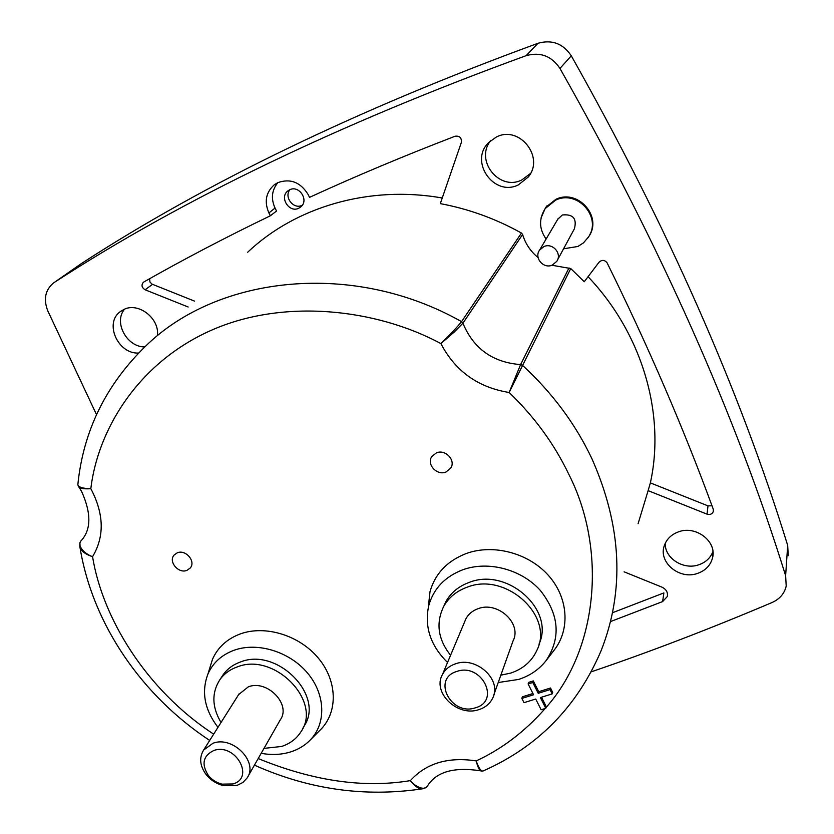 <?xml version="1.0" encoding="UTF-8"?>
<svg xmlns="http://www.w3.org/2000/svg" width="834" height="834" viewBox="0 0 834 834"><rect width="100%" height="100%" fill="white"/><g stroke="black" fill="none" stroke-linecap="round" stroke-linejoin="round"><path stroke-width="1.25" d="M638.093 523.71L648.122 490.632L707.044 514.161C710.151 514.995 712.257 514.067 713.362 511.367L713.237 509.147C683.995 429.208 648.654 347.173 607.204 263.033C604.744 259.822 602.023 259.551 599.031 262.22L584.248 281.746L570.737 268.548L509.136 392.48L520.593 364.583C492.769 362.467 473.545 348.675 462.912 323.227L522.605 234.479L521.458 233.051C495.75 218.727 468.708 208.927 440.31 203.632L461.338 142.478C461.755 137.798 459.68 135.713 455.103 136.234C404.083 155.843 355.565 176.214 309.539 197.345L308.111 194.478C300.469 182.177 290.357 178.236 277.774 182.656L274.073 184.95C265.848 192.539 264.128 201.87 268.913 212.941L270.352 215.777C225.774 237.304 183.574 259.384 143.771 282.017L143.365 282.288C141.144 285.092 141.728 287.594 145.095 289.784L188.171 306.995M77.979 483.293L77.864 484.867C78.73 487.285 83.046 488.568 90.812 488.703C85.329 489.078 81.451 488.682 79.188 487.504L78.219 486.034M96.515 414.634L47.746 310.769C43.368 299.375 45.192 290.18 53.22 283.195L54.335 282.413C182.229 199.336 339.48 123.755 526.087 55.68C540.296 51.729 551.587 55.982 559.958 68.44C660.33 245.665 735.557 414.738 785.628 575.658L786.212 586.052C784.46 593.568 779.738 599.062 772.044 602.534C710.036 628.815 649.801 651.907 591.337 671.797M697.631 573.375C705.397 570.592 710.328 565.556 712.424 558.269C717.459 541.777 696.004 525.055 678.48 531.863C671.474 534.438 666.783 538.92 664.427 545.321C657.807 562.043 679.387 580.214 697.631 573.375M665.23 543.33C664.583 558.259 683.619 570.373 698.902 564.743C705.825 562.293 710.505 557.894 712.924 551.555M587.991 237.794L589.263 235.824C602.325 215.891 577.409 188.567 555.809 199.357L545.676 207.385L541.099 217.82M589.263 235.824L591.004 232.206M518.414 184.867L528.287 176.985C544.925 157.157 519.363 124.933 496.345 137.026L488.693 142.51C468.802 161.535 494.082 197.22 518.414 184.867M490.757 140.571C474.452 160.222 499.232 191.455 521.782 179.977L530.528 173.43M157.449 335.258C159.482 318.202 138.277 301.918 123.828 309.487L120.159 311.739C104.041 323.227 118.074 354.231 138.59 353.043M277.962 182.563C271.748 190.037 270.779 198.534 275.043 208.062L268.913 212.941M546.114 239.024C539.056 229.027 538.754 218.883 545.186 208.594L555.58 200.181C577.295 189.328 602.127 217.142 588.564 236.887L583.529 242.819L577.92 246.468L563.576 248.793M298.812 208.198L300.98 206.749C309.164 200.035 298.947 184.783 289.596 189.818L287.845 190.923C279.067 197.366 289.221 213.285 298.812 208.198M290.003 189.641C283.591 196.928 293.599 209.845 302.106 205.289L302.335 205.185M557.706 219.332L562.324 214.984C573.041 213.921 577.065 218.518 574.397 228.766L557.487 260.031M552.348 265.056C543.58 269.278 533.76 257.81 539.577 250.117L543.831 246.624C552.494 242.402 562.345 253.609 556.789 261.334L552.348 265.056M447.535 662.477C430.49 645.652 424.225 626.709 428.728 605.672C433.565 588.543 445.033 576.534 463.131 569.643C488.474 560.625 521.417 569.341 540.244 590.326C559.28 614.47 561.188 637.958 545.968 660.768C539.025 669.556 529.903 675.78 518.592 679.439L498.221 682.525M428.311 607.402L429.969 591.848C435.108 573.636 447.264 560.834 466.456 553.442C493.342 543.758 528.308 552.942 548.251 575.231C568.298 597.467 570.466 629.295 554.162 650.145L545.968 660.768M217.966 727.342C204.518 709.671 201.182 691.897 207.937 674.018C212.951 662.749 221.708 654.815 234.187 650.207C257.643 641.815 289.648 651.667 307.506 673.017C325.5 694.284 326.428 723.255 310.394 739.862C305.077 745.377 298.541 749.38 290.785 751.872C281.485 754.76 271.623 755.239 261.188 753.3M209.636 668.514L212.472 659.34C217.81 647.32 227.109 638.844 240.38 633.892C265.306 624.875 299.302 635.279 318.223 657.995C337.29 680.607 338.166 711.454 321.069 729.145L319.693 730.521M436.422 452.872C445.335 448.911 456.052 460.305 450.777 468.082L445.981 472.023C436.87 476.006 426.132 464.121 431.929 456.406L436.422 452.872M177.246 552.838C185.607 549.074 196.178 561.459 190.235 568.006L186.993 570.331C178.486 574.094 167.926 561.376 174.233 554.923L177.246 552.838M450.568 655.274C437.986 639.355 435.682 623.102 443.657 606.516C448.755 597.446 456.615 590.993 467.238 587.157C505.873 571.613 554.443 615.961 536.898 650.311C531.8 661.341 523.074 668.941 510.721 673.08L500.838 675.186M443.657 606.516L445.867 601.648C450.933 592.62 458.763 586.187 469.333 582.361C507.27 567.078 555.246 609.956 538.983 644.192M221.031 722.484C211.888 707.024 211.534 692.71 219.978 679.533C224.179 673.726 229.934 669.525 237.231 666.929C274.271 651.834 322.539 701.227 301.043 731.637C296.591 738.726 290.107 743.667 281.6 746.461L264.003 748.369M222.011 676.468L223.272 674.56C227.463 668.764 233.186 664.573 240.453 661.987C277.326 646.913 325.312 696.067 303.899 726.372L302.648 728.687M464.663 621.757L465.883 618.88C468.468 614.053 472.544 610.655 478.132 608.674C497.846 600.907 522.303 623.655 513.014 641.012L493.926 694.597M479.029 709.588C457.741 717.334 431.856 692.512 442.51 674.414C445.22 669.379 449.526 665.855 455.437 663.843C476.318 655.878 502.433 680.012 492.675 698.11C489.954 703.667 485.409 707.493 479.029 709.588M238.649 694.566L248.334 686.83C267.182 679.303 291.473 704.469 280.307 719.805L247.917 776.558M237.106 785.378L223.335 785.597C216.36 783.772 210.616 780.092 206.113 774.536C199.837 765.883 199.013 757.72 203.632 750.047L213.045 743.219C232.842 735.557 258.738 762.099 247.114 777.966L242.882 782.48L237.106 785.378M475.516 707.764C451.204 716.458 431.491 678.782 456.771 671.464C481.437 662.457 501.015 700.904 475.516 707.764M232.905 783.96L221.959 784.137C216.413 782.699 211.857 779.769 208.271 775.349C201.213 764.048 203.058 755.76 213.785 750.506C235.292 742.594 255.298 777.986 232.905 783.96M54.22 282.486L81.534 263.471C206.134 182.542 358.286 109.139 537.993 43.285C551.983 39.375 563.086 43.545 571.28 55.805C667.356 226.222 739.487 389.415 787.682 545.384L788.255 555.715M570.737 268.548L551.868 265.243M538.086 257.57C530.56 251.42 525.389 243.726 522.605 234.479M610.509 621.58L662.613 601.585L667.304 596.539C668.044 592.38 666.251 589.242 661.935 587.136L624.082 571.822M124.62 309.133C113.257 322.08 126.851 347.246 144.803 346.913M77.833 484.742C83.212 431.147 105.845 384.912 145.721 346.047C218.237 275.064 353.741 260.573 461.567 321.653L462.912 323.227L454.228 332.047L440.884 343.598C450.746 333.923 457.637 326.615 461.567 321.653L521.458 233.051M442.249 198.012C369.066 184.992 295.33 207.009 247.708 252.222M569.017 267.912L520.593 364.583L522.522 365.365C552.296 392.793 575.418 423.87 591.869 458.617C621.82 526.285 624.895 590.336 601.095 650.749C577.118 706.794 537.742 746.889 482.959 771.033L483.793 770.668M648.122 490.632L650.364 482.886C665.469 414.529 642.764 334.215 588.064 276.711M707.044 514.161L708.003 505.873L650.364 482.886M612.49 612.74L663.885 592.911L662.613 601.585M194.551 301.126L152.049 284.144L149.964 282.028L149.578 278.733M270.352 215.777L276.544 211.023L275.043 208.062M708.003 505.873L711.996 505.779M481.593 771.085L480.332 770.772C478.831 769.229 477.444 765.946 476.183 760.9C478.56 767.707 480.791 771.096 482.865 771.043L482.959 771.033M425.277 787.765L421.952 788.87C418.397 788.787 414.54 786.045 410.359 780.634C416.26 787.723 425.319 790.851 427.665 785.67C427.821 786.514 426.08 787.567 422.442 788.828L422.442 788.828M81.409 540.411L81.169 540.693C76.843 544.946 83.275 553.244 92.564 556.695C85.683 554.391 81.513 551.41 80.033 547.719L79.96 543.591M541.495 697.224L546.291 706.763L545.78 708.327L541.13 709.765L535.72 699.028L524.013 702.666L521.865 698.423L533.572 694.764L528.13 683.963L532.79 682.483L538.232 693.304L550.044 689.614L552.181 693.898L540.38 697.578L545.78 708.327M521.865 698.423L522.334 696.838L532.947 693.523M528.13 683.963L528.6 682.389L533.301 680.909L538.722 691.709L550.523 688.019L552.681 692.345L552.181 693.898M550.523 688.019L550.044 689.614M538.722 691.709L538.232 693.304M533.301 680.909L532.79 682.483M213.671 734.139C145.46 689.572 102.353 617.306 92.564 556.695C104.542 536.679 104.073 514.224 91.167 489.308L90.812 488.703C97.693 430.625 137.13 363.582 210.189 330.775C283.206 297.894 376.457 308.83 440.884 343.598C455.322 371.193 478.08 387.487 509.136 392.48C534.458 416.854 554.349 444.115 568.788 474.265C606.704 548.595 598.666 648.529 546.061 707.472M559.958 68.44L571.28 55.805M537.993 43.285L526.087 55.68M81.534 263.471L54.335 282.413M787.682 545.384L785.628 575.658M152.497 284.352L145.095 289.784M545.165 708.514C524.784 731.647 501.787 749.099 476.183 760.9C448.077 756.646 426.132 763.225 410.359 780.634C363.614 788.349 312.886 780.989 258.186 758.554M79.876 547.198C79.626 543.476 80.054 541.308 81.159 540.703C91.219 529.705 91.396 513.348 81.69 491.622L79.188 487.504M713.018 553.349L712.424 558.269M529.767 174.786L528.287 176.985M275.356 184.022L274.073 184.95M546.916 205.852L545.186 208.594M558.332 218.279L539.577 250.117M428.728 605.672L429.969 591.848M207.937 674.018L212.472 659.34M451.371 466.894L450.777 468.082M219.978 679.533L223.272 674.56M465.883 618.88L442.51 674.414M239.337 693.481L203.632 750.047M221.959 784.137L223.335 785.597M208.271 775.349L206.113 774.536M121.034 311.092L120.159 311.739M667.315 596.508L667.544 594.903M713.362 511.367L713.466 510.377M427.696 785.628C436.547 771.752 454.092 766.8 480.332 770.772M421.952 788.87C364.76 797.367 308.914 789.464 254.422 765.153M209.688 740.456C142.082 695.848 92.73 624.614 80.033 547.719M79.063 487.358L77.906 485.002M482.709 771.054L480.467 770.814M310.394 739.862L321.069 729.145"/></g></svg>
